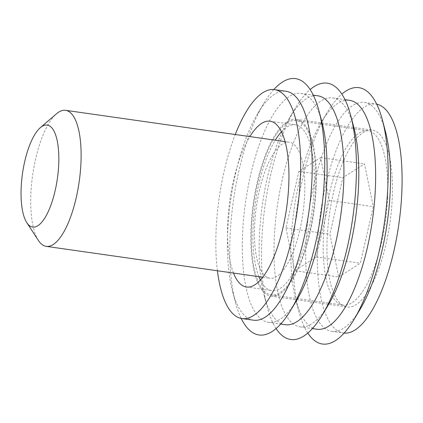<?xml version="1.0" encoding="UTF-8"?>
<svg xmlns="http://www.w3.org/2000/svg" width="423" height="423" viewBox="0 0 423 423"><rect width="100%" height="100%" fill="white"/><g stroke="black" fill="none" stroke-linecap="round" stroke-linejoin="round"><path stroke-width="0.32" stroke-dasharray="2.12 1.59" d="M327.132 239.228A89.316 30.546 98.1 0 1 372.298 130.125A89.316 30.546 98.1 0 1 392.264 197.869A89.316 30.546 98.1 0 1 347.098 306.971A89.316 30.546 98.1 0 1 327.132 239.228M316.161 187.024A89.316 30.546 -81.9 0 0 296.2 119.281A89.316 30.546 -81.9 0 0 251.035 228.383A89.316 30.546 -81.9 0 0 270.995 296.126A89.316 30.546 -81.9 0 0 316.161 187.024M258.865 276.668A83.733 28.637 98.1 0 1 253.07 227.093A83.733 28.637 98.1 0 1 275.257 140.209M281.48 131.754A83.733 28.637 98.1 0 1 295.413 124.806A83.733 28.637 98.1 0 1 314.125 188.314A83.733 28.637 98.1 0 1 271.783 290.601A83.733 28.637 98.1 0 1 260.346 280.037M233.496 273.052A83.733 28.637 98.1 0 1 227.701 223.476A83.733 28.637 98.1 0 1 249.893 136.592M217.417 270.762A115.616 39.54 98.1 0 1 216.079 230.858A115.616 39.54 98.1 0 1 235.267 134.509M253.504 320.195A115.616 39.54 98.1 0 1 232.476 291.072A115.616 39.54 98.1 0 1 227.664 232.507A115.616 39.54 98.1 0 1 257.803 113.375A115.616 39.54 98.1 0 1 286.128 91.283M241.205 318.424A129.464 44.278 98.1 0 1 235.442 302.355A129.464 44.278 98.1 0 1 230.054 236.774A129.464 44.278 98.1 0 1 263.804 103.365A129.464 44.278 98.1 0 1 273.824 89.549M296.713 300.224A115.616 39.54 98.1 0 1 268.383 322.315A115.616 39.54 98.1 0 1 242.543 234.628A115.616 39.54 98.1 0 1 301.012 93.404A115.616 39.54 98.1 0 1 322.04 122.527M285.213 324.716A115.616 39.54 98.1 0 1 264.185 295.587A115.616 39.54 98.1 0 1 259.373 237.028A115.616 39.54 98.1 0 1 289.512 117.89A115.616 39.54 98.1 0 1 317.837 95.799M276.082 328.555A129.464 44.278 98.1 0 1 267.151 306.871A129.464 44.278 98.1 0 1 261.763 241.295A129.464 44.278 98.1 0 1 295.508 107.886A129.464 44.278 98.1 0 1 310.144 89.565M328.422 304.745A115.616 39.54 98.1 0 1 300.092 326.836A115.616 39.54 98.1 0 1 274.252 239.148A115.616 39.54 98.1 0 1 332.716 97.919A115.616 39.54 98.1 0 1 353.744 127.048M316.922 329.237A115.616 39.54 98.1 0 1 295.894 300.108A115.616 39.54 98.1 0 1 291.082 241.549A115.616 39.54 98.1 0 1 321.216 122.411A115.616 39.54 98.1 0 1 349.546 100.32M307.791 333.07A129.464 44.278 98.1 0 1 298.86 311.391A129.464 44.278 98.1 0 1 293.472 245.816A129.464 44.278 98.1 0 1 327.217 112.407A129.464 44.278 98.1 0 1 341.847 94.086M360.126 309.266A115.616 39.54 98.1 0 1 331.801 331.357A115.616 39.54 98.1 0 1 305.961 243.669A115.616 39.54 98.1 0 1 364.425 102.44A115.616 39.54 98.1 0 1 385.453 131.569M344.105 333.091A115.616 39.54 98.1 0 1 343.386 333.007A115.616 39.54 98.1 0 1 317.546 245.319A115.616 39.54 98.1 0 1 376.01 104.09A115.616 39.54 98.1 0 1 376.724 104.211M315.69 187.32A88.026 30.107 98.1 0 1 271.18 294.852A88.026 30.107 98.1 0 1 251.505 228.087A88.026 30.107 98.1 0 1 296.021 120.555A88.026 30.107 98.1 0 1 315.69 187.32M387.6 197.567A88.026 30.107 98.1 0 1 343.085 305.099A88.026 30.107 98.1 0 1 323.41 238.334A88.026 30.107 98.1 0 1 367.925 130.802A88.026 30.107 98.1 0 1 387.6 197.567M38.419 240.491A68.706 23.498 98.1 0 1 30.868 194.252A68.706 23.498 98.1 0 1 56.476 113.787M254.572 226.136A68.706 23.498 -81.9 0 0 269.927 278.244A68.706 23.498 -81.9 0 0 304.671 194.321A68.706 23.498 -81.9 0 0 289.316 142.213A68.706 23.498 -81.9 0 0 254.572 226.136M294.72 270.725L285.953 227.949L298.881 171.4L320.576 157.626L329.343 200.396L316.415 256.946L294.72 270.725L338.664 276.986L329.898 234.215L342.826 177.665L364.52 163.886L373.282 206.662L360.354 263.212L338.664 276.986M320.576 157.626L364.52 163.886M298.881 171.4L342.826 177.665M329.343 200.396L373.282 206.662M316.415 256.946L360.354 263.212M285.953 227.949L329.898 234.215M296.2 119.281L372.298 130.125M270.048 121.19L295.413 124.806M232.476 291.072L235.442 302.355M268.383 322.315L280.671 324.066M264.185 295.587L267.151 306.871M300.092 326.836L312.38 328.586M295.894 300.108L298.86 311.391M331.801 331.357L343.386 333.007M364.425 102.44L376.01 104.09M321.216 122.411L327.217 112.407M332.716 97.919L345.004 99.675M289.512 117.89L295.508 107.886M301.012 93.404L313.3 95.154M257.803 113.375L263.804 103.365M246.419 286.984L271.783 290.601M270.995 296.126L347.098 306.971M271.18 294.852L343.085 305.099M262.715 277.218L269.927 278.244M285.097 141.61L289.316 142.213M296.021 120.555L367.925 130.802"/><path stroke-width="0.63" d="M275.257 140.209A83.733 28.637 98.1 0 1 281.48 131.754M249.893 136.592A83.733 28.637 98.1 0 1 270.048 121.19A83.733 28.637 98.1 0 1 288.761 184.698A83.733 28.637 98.1 0 1 246.419 286.984A83.733 28.637 98.1 0 1 233.496 273.052M235.267 134.509A115.616 39.54 98.1 0 1 274.543 89.628A115.616 39.54 98.1 0 1 300.383 177.316A115.616 39.54 98.1 0 1 241.919 318.545A115.616 39.54 98.1 0 1 217.417 270.762M274.543 89.628L286.128 91.283A115.616 39.54 98.1 0 1 311.968 178.971A115.616 39.54 98.1 0 1 253.504 320.195L241.919 318.545M273.824 89.549A129.464 44.278 98.1 0 1 319.074 111.244A129.464 44.278 98.1 0 1 324.457 176.825A129.464 44.278 98.1 0 1 290.712 310.233A129.464 44.278 98.1 0 1 241.205 318.424M319.074 111.244L322.04 122.527A115.616 39.54 98.1 0 1 326.847 181.092A115.616 39.54 98.1 0 1 296.713 300.224L290.712 310.233M313.3 95.154L317.837 95.799A115.616 39.54 98.1 0 1 343.677 183.487A115.616 39.54 98.1 0 1 285.213 324.716L280.671 324.066M310.144 89.565A129.464 44.278 98.1 0 1 350.778 115.765A129.464 44.278 98.1 0 1 356.166 181.34A129.464 44.278 98.1 0 1 322.421 314.749A129.464 44.278 98.1 0 1 276.082 328.555M350.778 115.765L353.744 127.048A115.616 39.54 98.1 0 1 358.556 185.607A115.616 39.54 98.1 0 1 328.422 304.745L322.421 314.749M345.004 99.675L349.546 100.32A115.616 39.54 98.1 0 1 375.386 188.008A115.616 39.54 98.1 0 1 316.922 329.237L312.38 328.586M341.847 94.086A129.464 44.278 98.1 0 1 382.487 120.285A129.464 44.278 98.1 0 1 387.875 185.861A129.464 44.278 98.1 0 1 354.13 319.27A129.464 44.278 98.1 0 1 307.791 333.07M382.487 120.285L385.453 131.569A115.616 39.54 98.1 0 1 390.265 190.128A115.616 39.54 98.1 0 1 360.126 309.266L354.13 319.27M376.724 104.211A115.616 39.54 98.1 0 1 401.85 191.778A115.616 39.54 98.1 0 1 344.105 333.091M260.346 280.037A83.733 28.637 98.1 0 1 258.865 276.668M21.15 187.997A51.527 17.623 -81.9 0 0 26.813 222.678A51.527 17.623 -81.9 0 0 46.356 215.37A51.527 17.623 -81.9 0 0 58.723 164.135A51.527 17.623 -81.9 0 0 40.359 127.646A51.527 17.623 -81.9 0 0 21.15 187.997M40.359 127.646L56.476 113.787A68.706 23.498 98.1 0 1 65.613 110.329A68.706 23.498 98.1 0 1 80.967 162.437A68.706 23.498 98.1 0 1 46.223 246.36A68.706 23.498 98.1 0 1 38.419 240.491L26.813 222.678M46.223 246.36L262.715 277.218M65.613 110.329L285.097 141.61"/></g></svg>
